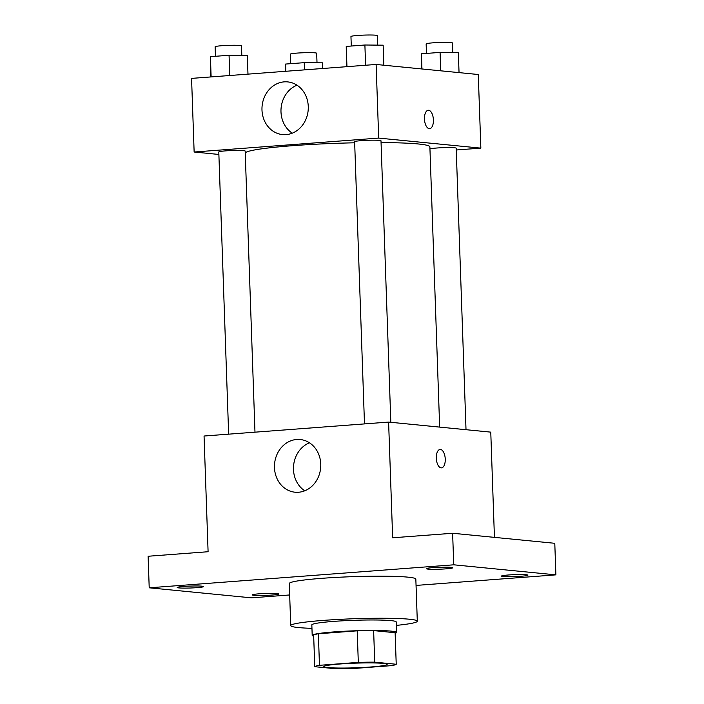 <?xml version="1.0" encoding="UTF-8"?>
<svg xmlns="http://www.w3.org/2000/svg" width="704" height="704" viewBox="0 0 704 704"><rect width="100%" height="100%" fill="white"/><g stroke="black" fill="none" stroke-linecap="round" stroke-linejoin="round"><path stroke-width="1.06" d="M383.17 663.388A31.662 2.332 -2 0 1 387.13 664.374A31.662 2.332 -2 0 1 355.573 667.806A31.662 2.332 -2 0 1 323.849 666.582A31.662 2.332 -2 0 1 347.538 663.502A31.662 2.332 -2 0 1 383.17 663.388M358.31 662.376L319.466 665.315A40.858 3.01 -2 0 0 314.75 666.688L336.248 668.8A40.858 3.01 -2 0 0 352.669 668.58L391.512 665.641A40.858 3.01 -2 0 0 396.229 664.268L374.73 662.156A40.858 3.01 -2 0 0 358.31 662.376L357.21 630.828L318.366 633.758L319.466 665.315M396.229 664.268L395.129 632.72L373.63 630.599L374.73 662.156M314.75 666.688L313.65 635.131A40.858 3.01 -2 0 1 318.366 633.758M357.21 630.828A40.858 3.01 -2 0 1 373.63 630.599M395.146 633.31A42.214 3.106 178 0 0 396.572 632.447A42.214 3.106 178 0 0 354.279 630.819A42.214 3.106 178 0 0 312.198 635.395A42.214 3.106 178 0 0 313.685 636.152M312.198 635.395L311.837 624.879A42.214 3.106 -2 0 1 343.42 620.77A42.214 3.106 -2 0 1 390.931 620.62A42.214 3.106 -2 0 1 396.211 621.931L396.572 632.447M311.951 628.346A63.316 4.655 -2 0 1 290.734 625.618A63.316 4.655 -2 0 1 338.114 619.45A63.316 4.655 -2 0 1 409.385 619.221A63.316 4.655 -2 0 1 417.305 621.192A63.316 4.655 -2 0 1 396.326 625.398M290.734 625.618L289.274 583.546A63.316 4.655 -2 0 1 336.644 577.377A63.316 4.655 -2 0 1 407.915 577.148A63.316 4.655 -2 0 1 415.835 579.119L417.305 621.192M183.999 586.414A13.191 0.968 -2 0 1 203.57 586.582A13.191 0.968 -2 0 1 190.414 588.007A13.191 0.968 -2 0 1 177.197 587.497A13.191 0.968 -2 0 1 183.999 586.414M433.145 567.6A13.191 0.968 -2 0 1 452.716 567.767A13.191 0.968 -2 0 1 439.56 569.202A13.191 0.968 -2 0 1 426.342 568.691A13.191 0.968 -2 0 1 433.145 567.6M508.332 574.992A13.191 0.968 -2 0 1 527.903 575.159A13.191 0.968 -2 0 1 514.747 576.594A13.191 0.968 -2 0 1 501.53 576.083A13.191 0.968 -2 0 1 508.332 574.992M259.186 593.806A13.191 0.968 -2 0 1 278.758 593.974A13.191 0.968 -2 0 1 265.602 595.399A13.191 0.968 -2 0 1 252.384 594.898A13.191 0.968 -2 0 1 259.186 593.806M416.055 585.42L555.887 574.86L453.728 564.81L149.213 587.805L251.372 597.846L289.67 594.959M494.437 537.372L490.767 432.133L388.608 422.083L392.647 537.786L452.628 533.262L554.787 543.303L555.887 574.86M452.628 533.262L453.728 564.81M388.608 422.083L204.054 436.022L208.094 551.725L148.113 556.248L149.213 587.805M320.76 464.121A26.47 23.126 95.6 0 1 295.029 492.21A26.47 23.126 95.6 0 1 274.595 463.602A26.47 23.126 95.6 0 1 300.203 439.525A26.47 23.126 95.6 0 1 320.76 464.121M440.466 449.46A9.231 4.435 -94.3 0 1 445.236 458.718A9.231 4.435 -94.3 0 1 441.478 467.87A9.231 4.435 -94.3 0 1 436.357 458.999A9.231 4.435 -94.3 0 1 440.088 449.451A9.231 4.435 -94.3 0 1 440.466 449.46M440.088 449.451A9.231 4.435 -94.3 0 1 440.458 449.46A9.231 4.435 -94.3 0 1 445.227 458.709A9.231 4.435 -94.3 0 1 441.478 467.87M304.762 490.794A26.47 23.126 95.6 0 1 293.603 465.476A26.47 23.126 95.6 0 1 309.478 442.807M381.058 142.569A92.444 6.802 -2 0 1 418.326 143.977A92.444 6.802 -2 0 1 429.88 146.854L439.666 427.108M245.23 152.918A92.444 6.802 -2 0 1 354.666 142.798M390.826 422.303L380.996 140.791A13.191 0.968 178 0 0 367.778 140.281A13.191 0.968 178 0 0 354.631 141.715L364.487 423.905M429.959 148.958A13.191 0.968 -2 0 1 440.642 147.778A13.191 0.968 -2 0 1 454.538 147.778A13.191 0.968 -2 0 1 456.183 148.183L466.013 429.695M228.65 434.166L218.794 151.967A13.191 0.968 -2 0 1 228.668 150.682A13.191 0.968 -2 0 1 243.514 150.638A13.191 0.968 -2 0 1 245.168 151.052L254.98 432.177M456.245 149.987L480.85 148.13L378.69 138.09L194.137 152.02L218.882 154.458M194.137 152.02L191.567 78.39L376.121 64.46L478.271 74.51L480.85 148.13M376.121 64.46L378.69 138.09M308.273 106.498A26.47 23.126 95.6 0 1 282.533 134.587A26.47 23.126 95.6 0 1 262.108 105.978A26.47 23.126 95.6 0 1 287.716 81.902A26.47 23.126 95.6 0 1 308.273 106.498M428.243 110.255A9.231 4.435 -94.3 0 1 428.613 110.264A9.231 4.435 -94.3 0 1 433.391 119.522A9.231 4.435 -94.3 0 1 429.634 128.674A9.231 4.435 -94.3 0 1 424.512 119.803A9.231 4.435 -94.3 0 1 428.243 110.255A9.231 4.435 -94.3 0 1 428.622 110.264A9.231 4.435 -94.3 0 1 433.382 119.513A9.231 4.435 -94.3 0 1 429.634 128.674M292.266 133.17A26.47 23.126 95.6 0 1 281.116 107.844A26.47 23.126 95.6 0 1 296.991 85.184M383.856 65.226L383.152 45.179L364.892 45.003L346.245 46.411L346.518 66.695M364.892 45.003L365.596 65.252M346.245 46.411L346.949 66.66M351.287 46.033L350.953 36.529A13.191 0.968 -2 0 1 360.826 35.244A13.191 0.968 -2 0 1 375.672 35.2A13.191 0.968 -2 0 1 377.326 35.614L377.652 45.126M247.975 74.14L247.324 55.44L229.064 55.264L210.417 56.672L210.681 76.947M229.064 55.264L229.768 75.513M210.417 56.672L211.121 76.921M215.459 56.285L215.125 46.79A13.191 0.968 -2 0 1 224.998 45.505A13.191 0.968 -2 0 1 239.844 45.452A13.191 0.968 -2 0 1 241.49 45.866L241.824 55.387M459.043 72.618L458.339 52.571L440.079 52.395L421.432 53.803L421.52 68.922M440.079 52.395L440.722 70.814M421.432 53.803L421.96 68.966M426.474 53.425L426.14 43.921A13.191 0.968 -2 0 1 436.014 42.636A13.191 0.968 -2 0 1 450.859 42.592A13.191 0.968 -2 0 1 452.514 43.006L452.839 52.518M322.705 68.49L322.511 62.832L304.251 62.656L285.604 64.064L285.419 71.306M304.251 62.656L304.498 69.872M285.604 64.064L285.85 71.28M290.646 63.686L290.312 54.182A13.191 0.968 -2 0 1 300.186 52.897A13.191 0.968 -2 0 1 315.031 52.844A13.191 0.968 -2 0 1 316.677 53.258L317.011 62.779"/></g></svg>
